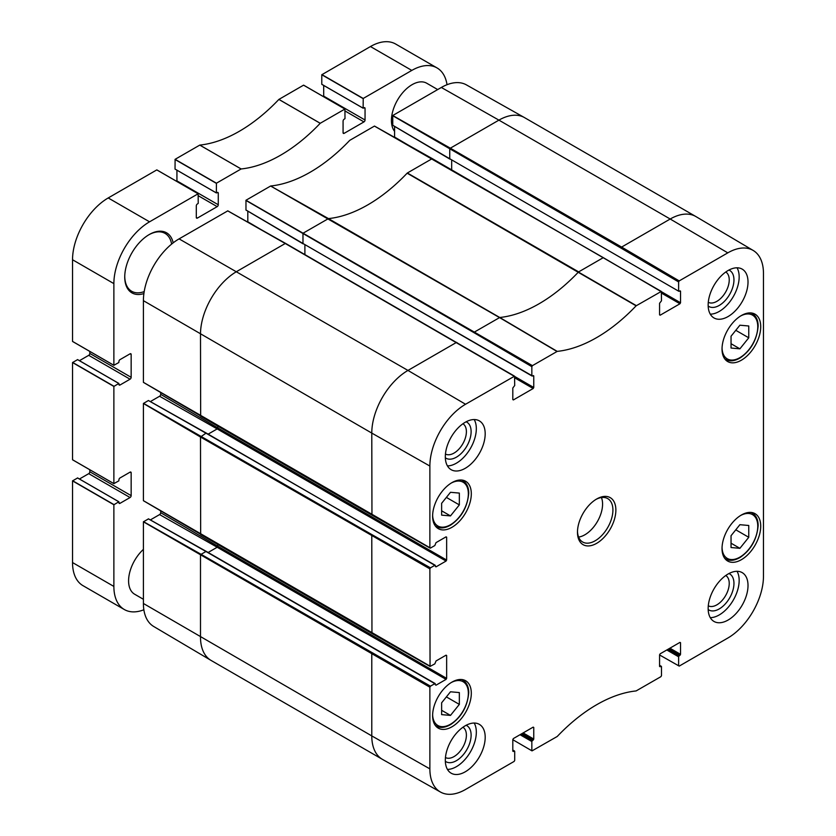 <?xml version="1.0" encoding="UTF-8"?>
<svg xmlns="http://www.w3.org/2000/svg" width="836" height="836" viewBox="0 0 836 836"><rect width="100%" height="100%" fill="white"/><g stroke="black" fill="none" stroke-linecap="round" stroke-linejoin="round"><path stroke-width="1.25" d="M731.04 547.528L731.04 535.719L739.902 524.694L748.763 525.489L748.763 537.297L739.902 548.322L731.04 547.528M739.902 548.322L731.04 543.201M748.763 537.297L735.784 529.805M441.627 714.623L441.627 702.804L450.489 691.79L459.34 692.574L459.34 704.393L450.489 715.407L441.627 714.623M450.489 715.407L441.627 710.297M459.34 704.393L446.372 696.9M679.208 280.906L621.629 247.069L621.033 248.093L678.623 281.92L679.208 280.906L727.79 252.859A50.453 29.124 -60 0 1 753.173 250.445A50.453 29.124 -60 0 1 763.467 273.456L763.467 576.265A50.453 29.124 -60 0 1 727.79 638.056L679.208 666.104L659.573 654.964M557.225 351.381L499.74 317.492L474.848 331.808L474.263 332.832L531.842 366.67L532.438 365.645L557.225 351.381A146.885 84.802 120 0 0 636.112 305.83L661.318 291.43L661.495 300.782L659.573 303.259L659.573 314.848L660.168 315.193L659.573 314.848M446.058 536.848L446.643 537.182L446.058 536.848L436.016 542.637L434.835 545.542L430.467 548.061L429.871 547.726L429.871 466.049A50.453 29.124 -60 0 1 465.547 404.258L514.548 376.169L514.715 385.521L512.802 387.998L512.802 399.587L513.388 399.932L512.802 399.587M512.802 750.32L514.715 751.428L514.715 760.394L514.13 761.418L465.547 789.466A50.453 29.124 -60 0 1 440.478 792.047A50.453 29.124 -60 0 1 429.871 768.869L429.871 687.192L430.467 686.168L201.089 554.32L200.494 555.344L200.494 637.022A51.163 29.542 120 0 0 210.933 660.346A51.163 29.542 120 0 0 211.09 660.44L382.376 759.328A51.163 29.542 120 0 0 382.533 759.422L440.478 792.047M659.573 665.581L661.495 666.689L661.495 675.655L660.9 676.679L636.112 690.933A146.885 84.802 120 0 0 557.225 736.485L532.02 750.885L512.802 739.703M430.049 666.438L429.871 568.867L430.467 567.843L372.375 534.883L371.78 535.907L371.957 633.479L430.049 666.438L434.835 663.868L436.016 660.973L446.058 655.173L446.643 655.518L446.643 678.362L217.768 546.221L217.182 547.246L446.058 679.386L436.016 685.186L435.42 684.841L436.016 685.186M206.555 551.854L434.835 683.649L430.467 686.168M531.842 366.67L531.842 375.636L302.977 243.495L532.02 376.012L533.765 375.886L533.765 387.486L514.715 376.482M660.9 666.344L659.573 666.428L659.573 654.839L660.168 653.815L679.95 642.393L680.546 642.727L680.546 654.327L669.908 648.182M678.79 291.273L449.747 158.756L678.79 291.273L680.546 291.147L680.546 302.747L661.485 291.743M514.13 751.083L512.802 751.167L512.802 739.578L513.388 738.554L533.18 727.132L533.765 727.466L533.765 739.066L523.137 732.921M520.034 734.719L531.842 741.532L531.842 750.509M578.606 537.088A25.059 14.463 120 0 0 602.578 504.108A25.059 14.463 120 0 0 601.439 497.556M659.573 666.428L660.168 666.773M668.727 648.872L679.95 655.351L680.546 654.327M679.95 655.351L679.208 655.769L667.985 649.29M666.804 649.98L678.623 656.793L679.208 655.769M678.623 656.793L678.623 665.769M680.546 642.727L679.95 642.393M531.842 741.532L532.438 740.518L521.215 734.029M533.765 727.466L533.18 727.132M521.957 733.611L533.18 740.09L532.438 740.518M533.18 740.09L533.765 739.066M512.802 751.167L513.388 751.512M446.058 679.386L446.643 678.362M446.643 655.518L446.058 655.173M435.42 684.841L434.835 683.649M446.643 537.182L446.643 560.036L217.768 427.896L217.182 428.92L446.058 561.06L436.016 566.85L434.835 565.314L430.467 567.843M446.058 561.06L446.643 560.036M435.42 566.515L436.016 566.85M514.715 377.851L533.18 388.51L513.388 399.932M533.18 388.51L533.765 387.486M533.765 375.886L533.18 375.552M661.495 293.112L679.95 303.771L660.168 315.193M679.95 303.771L680.546 302.747M680.546 291.147L679.95 290.803M678.623 281.92L678.623 290.897M595.911 499.447A25.059 14.463 -60 0 1 607.72 498.601A25.059 14.463 -60 0 1 612.913 510.075A25.059 14.463 -60 0 1 601.972 535.291A25.059 14.463 -60 0 1 582.661 542.01A25.059 14.463 -60 0 1 577.488 531.362M708.155 305.046A28.194 16.281 -60 0 1 720.454 276.674A28.194 16.281 -60 0 1 742.18 269.119A28.194 16.281 -60 0 1 742.18 301.671A28.194 16.281 -60 0 1 713.996 317.952A28.194 16.281 -60 0 1 708.155 305.046M445.316 456.79A28.194 16.281 -60 0 1 457.626 428.419A28.194 16.281 -60 0 1 479.352 420.874A28.194 16.281 -60 0 1 479.352 453.425A28.194 16.281 -60 0 1 451.158 469.696A28.194 16.281 -60 0 1 445.316 456.79M445.316 760.29A28.194 16.281 -60 0 1 457.626 731.918A28.194 16.281 -60 0 1 479.352 724.363A28.194 16.281 -60 0 1 479.352 756.925A28.194 16.281 -60 0 1 451.158 773.195A28.194 16.281 -60 0 1 445.316 760.29M708.155 608.545A28.194 16.281 -60 0 1 720.454 580.174A28.194 16.281 -60 0 1 742.18 572.618A28.194 16.281 -60 0 1 742.18 605.17A28.194 16.281 -60 0 1 713.996 621.451A28.194 16.281 -60 0 1 708.155 608.545M722.032 349.04A27.358 15.79 -60 0 1 733.977 321.505A27.358 15.79 -60 0 1 755.054 314.179A27.358 15.79 -60 0 1 755.054 345.77A27.358 15.79 -60 0 1 727.696 361.56A27.358 15.79 -60 0 1 722.032 349.04M432.62 516.125A27.358 15.79 -60 0 1 444.564 488.6A27.358 15.79 -60 0 1 465.642 481.264A27.358 15.79 -60 0 1 465.642 512.855A27.358 15.79 -60 0 1 438.283 528.655A27.358 15.79 -60 0 1 432.62 516.125M432.62 715.616A27.358 15.79 -60 0 1 444.564 688.091A27.358 15.79 -60 0 1 465.642 680.755A27.358 15.79 -60 0 1 465.642 712.345A27.358 15.79 -60 0 1 438.283 728.146A27.358 15.79 -60 0 1 432.62 715.616M722.032 548.531A27.358 15.79 -60 0 1 733.977 520.995A27.358 15.79 -60 0 1 755.054 513.67A27.358 15.79 -60 0 1 755.054 545.26A27.358 15.79 -60 0 1 727.696 561.05A27.358 15.79 -60 0 1 722.032 548.531M615.871 510.075A27.149 15.675 120 0 0 596.674 498.998A27.149 15.675 120 0 0 577.477 532.239A27.149 15.675 120 0 0 596.674 543.327A27.149 15.675 120 0 0 615.871 510.075M710.276 617.658A28.194 16.281 120 0 0 733.329 600.06A28.194 16.281 120 0 0 737.038 571.302M447.438 769.402A28.194 16.281 120 0 0 470.49 751.804A28.194 16.281 120 0 0 474.2 723.046M447.438 465.903A28.194 16.281 120 0 0 470.49 448.305A28.194 16.281 120 0 0 474.2 419.547M710.276 314.158A28.194 16.281 120 0 0 733.329 296.561A28.194 16.281 120 0 0 737.038 267.802M445.337 761.293A20.837 12.028 120 0 0 461.597 756.58A20.837 12.028 120 0 0 471.117 735.157A20.837 12.028 120 0 0 466.122 725.282M462.935 727.257A17.493 10.095 -60 0 1 466.394 735.157A17.493 10.095 -60 0 1 458.87 752.651A17.493 10.095 -60 0 1 445.452 757.541M445.337 457.794A20.837 12.028 120 0 0 461.597 453.081A20.837 12.028 120 0 0 471.117 431.669A20.837 12.028 120 0 0 466.122 421.783M462.935 423.758A17.493 10.095 -60 0 1 466.394 431.669A17.493 10.095 -60 0 1 458.87 449.151A17.493 10.095 -60 0 1 445.452 454.042M708.176 306.049A20.837 12.028 120 0 0 724.436 301.326A20.837 12.028 120 0 0 733.956 279.914A20.837 12.028 120 0 0 728.961 270.038M725.773 272.003A17.493 10.095 -60 0 1 729.232 279.914A17.493 10.095 -60 0 1 721.708 297.407A17.493 10.095 -60 0 1 708.291 302.298M708.176 609.548A20.837 12.028 120 0 0 724.436 604.825A20.837 12.028 120 0 0 733.956 583.413A20.837 12.028 120 0 0 728.961 573.538M725.773 575.502A17.493 10.095 -60 0 1 729.232 583.413A17.493 10.095 -60 0 1 721.708 600.906A17.493 10.095 -60 0 1 708.291 605.797M603.905 257.99L374.444 126.09L349.741 140.354A146.885 84.802 -60 0 1 270.665 186L245.972 200.253L245.972 210.003M394.582 126.393L394.582 137.062A1.547 0.888 -60 0 1 394.55 137.376M753.173 250.445L695.939 216.587A51.163 29.542 120 0 0 695.782 216.493L524.496 117.604A51.163 29.542 120 0 0 524.339 117.51L466.404 84.875A50.453 29.124 120 0 0 441.335 87.466L392.753 115.514L392.753 125.264M148.463 518.895L143.405 521.81L143.405 603.477A50.453 29.124 120 0 0 153.709 626.488L210.933 660.346M160.69 510.932L160.69 512.687A1.547 0.888 -60 0 1 159.592 514.579L150.355 519.919M429.871 666.052L143.405 500.67L143.405 403.474L148.432 400.507L206.377 433.132L434.835 565.314M160.69 392.596L160.69 394.352A1.547 0.888 -60 0 1 159.592 396.254L150.355 401.583M429.871 547.726L143.405 382.334L143.405 300.667A50.453 29.124 120 0 1 179.082 238.877L227.758 210.881L285.254 243.495L236.672 271.543A51.163 29.542 120 0 0 200.494 334.201L200.661 416.255M247.811 211.132L247.811 221.801A1.547 0.888 -60 0 1 247.78 222.115M556.995 351.465L499.51 317.575L270.634 186.02L328.454 218.604L303.562 232.92L302.977 233.944L302.977 243.495L245.888 209.951M344.996 109.088L303.562 85.167L278.869 99.432A146.885 84.802 -60 0 1 199.794 145.088L175.1 159.331L175.037 169.091L216.357 192.907L216.44 183.199L241.134 168.956A146.885 84.802 120 0 0 320.209 123.3L344.913 109.035L344.996 118.639L344.171 119.214A1.547 0.888 120 0 0 343.073 121.105L343.073 132.705A1.547 0.888 120 0 0 343.397 133.405A1.547 0.888 120 0 0 344.171 133.332L363.953 121.91A1.547 0.888 120 0 0 365.05 120.018L365.05 108.419A1.547 0.888 120 0 0 364.726 107.708A1.547 0.888 120 0 0 363.953 107.792L363.127 108.168L363.221 98.46L411.803 70.412A50.453 29.124 -60 0 1 437.019 67.915A50.453 29.124 -60 0 1 447.02 84.708M323.699 85.45L323.699 96.14A1.547 0.888 -60 0 1 323.616 96.704M321.787 84.29L363.127 108.168L321.787 84.29L321.787 74.749L370.452 46.544A50.453 29.124 120 0 1 395.679 44.047L437.019 67.915M77.581 477.973L72.533 480.888L72.533 562.555A50.453 29.124 120 0 0 82.983 585.66L124.324 609.528A50.453 29.124 -60 0 1 113.874 586.433L113.874 504.756L118.837 501.788L118.931 502.697A1.547 0.888 120 0 0 119.245 503.408A1.547 0.888 120 0 0 120.018 503.324L130.061 497.524A1.547 0.888 120 0 0 131.158 495.633L131.158 472.789A1.547 0.888 120 0 0 130.834 472.079A1.547 0.888 120 0 0 130.061 472.152L120.018 477.952A1.547 0.888 120 0 0 118.931 479.843L118.837 480.857L113.874 483.616L113.874 386.431L118.837 383.463L118.931 384.361A1.547 0.888 120 0 0 119.245 385.072A1.547 0.888 120 0 0 120.018 384.999L130.061 379.199A1.547 0.888 120 0 0 131.158 377.308L131.158 354.454A1.547 0.888 120 0 0 130.834 353.753A1.547 0.888 120 0 0 130.061 353.827L120.018 359.626A1.547 0.888 120 0 0 118.931 361.518L118.837 362.521L113.874 365.28L113.874 283.613A50.453 29.124 -60 0 1 149.55 221.822L198.132 193.774L198.226 203.378L197.39 203.953A1.547 0.888 120 0 0 196.303 205.844L196.303 217.444A1.547 0.888 120 0 0 196.617 218.144A1.547 0.888 120 0 0 197.39 218.071L217.182 206.649A1.547 0.888 120 0 0 218.269 204.757L218.269 193.158A1.547 0.888 120 0 0 217.956 192.458A1.547 0.888 120 0 0 217.182 192.531L216.378 192.959L175.006 169.039M143.865 609.778A50.453 29.124 -60 0 1 124.324 609.528M89.807 469.759L89.807 471.765A1.547 0.888 -60 0 1 88.721 473.657L79.451 479.007M113.968 483.668L72.533 459.748L72.533 362.552L77.581 359.637M89.807 351.433L89.807 353.44A1.547 0.888 -60 0 1 88.721 355.331L79.451 360.682M113.968 365.332L72.533 341.412L72.533 259.745A50.453 29.124 120 0 1 108.21 197.954L156.792 169.907L198.226 193.827M176.929 170.189L176.929 180.889A1.547 0.888 -60 0 1 176.835 181.443M148.808 234.801A33.409 19.291 -60 0 1 165.079 233.401A33.409 19.291 -60 0 1 171.62 244.091M144.2 291.597A33.409 19.291 -60 0 1 131.67 291.273A33.409 19.291 -60 0 1 124.752 276.476M173.177 242.848A34.663 20.012 120 0 0 149.257 234.54A34.663 20.012 120 0 0 124.742 276.998A34.663 20.012 120 0 0 143.907 293.561M143.405 599.287L134.638 594.218A29.239 16.877 -60 0 1 128.587 580.842A29.239 16.877 -60 0 1 143.405 549.377M394.582 131.336A29.239 16.877 -60 0 1 391.426 120.478A29.239 16.877 -60 0 1 404.185 91.051A29.239 16.877 -60 0 1 426.715 83.224L437.698 89.567M441.627 515.133L441.627 503.314L450.489 492.299L459.34 493.083L459.34 504.902L450.489 515.916L441.627 515.133M459.34 504.902L446.372 497.41M450.489 515.916L441.627 510.806M731.04 348.037L731.04 336.229L739.902 325.204L748.763 325.998L748.763 337.807L739.902 348.831L731.04 348.037M748.763 337.807L735.784 330.314M739.902 348.831L731.04 343.711M740.623 515.478A25.268 14.588 -60 0 1 757.771 526.189A25.268 14.588 -60 0 1 740.268 556.922A25.268 14.588 -60 0 1 722.053 547.653M724.613 558.176A26.522 15.309 120 0 0 725.752 558.96C729.703 561.186 734.499 560.674 740.153 557.413C750.885 550.004 756.883 539.419 758.137 525.677C758.147 519.793 756.193 515.572 752.275 513.022A26.522 15.309 120 0 0 751.021 512.426M451.21 682.563A25.268 14.588 -60 0 1 468.348 693.284A25.268 14.588 -60 0 1 450.844 724.018A25.268 14.588 -60 0 1 432.63 714.738M435.19 725.272A26.522 15.309 120 0 0 436.34 726.056C440.279 728.281 445.086 727.759 450.74 724.498C461.472 717.089 467.47 706.514 468.724 692.772C468.735 686.878 466.781 682.667 462.862 680.117A26.522 15.309 120 0 0 461.608 679.522M695.782 216.493A51.163 29.542 120 0 0 670.2 219.022L727.79 252.859M532.438 365.645L245.972 200.253M457.135 342.729L456.54 342.384L407.958 370.432L465.547 404.258M179.082 238.877L407.958 370.432A51.163 29.542 120 0 0 371.78 433.09L429.871 466.049M372.375 653.219L371.78 654.233L371.78 735.91L429.871 768.869M143.405 603.477L371.78 735.91A51.163 29.542 120 0 0 382.376 759.328M285.839 243.83L514.13 376.21M636.342 305.652L578.428 272.066A146.175 84.394 -60 0 1 499.74 317.492L328.454 218.604A146.175 84.394 -60 0 0 407.142 173.177L636.112 305.83M432.62 159.091L432.024 158.756L407.362 172.989L578.648 271.888L603.31 257.645L660.9 291.471M148.369 518.842L205.959 551.509L201.089 554.32L143.499 521.654M148.369 400.507L205.959 433.184L200.494 437.019L429.871 568.867M524.339 117.51A51.163 29.542 120 0 0 498.914 120.133L670.2 219.022L621.629 247.069L450.343 148.181L449.747 149.205L449.747 158.756L392.659 125.212M159.592 514.579L217.182 547.246L208.122 552.481M217.768 544.455L217.768 546.221L160.69 512.687M143.405 521.81L429.871 687.192M148.432 518.832L206.377 551.467L435.253 683.608M217.768 426.13L217.768 427.896L160.69 394.352M159.592 396.254L217.182 428.92L208.122 434.145M372.375 534.883L143.499 403.328M206.555 433.518L435.253 565.282M143.405 300.667L371.78 433.09L371.957 515.143L430.049 548.102M304.889 244.885L304.889 254.552M474.263 332.832L245.888 200.41M303.144 243.872L245.909 210.014M451.67 160.146L451.67 169.812M449.914 159.133L392.69 125.275M621.033 248.093L392.659 115.671M441.335 87.466L498.914 120.133L450.343 148.181L392.753 115.514M143.405 403.474L200.494 437.019L200.661 534.58M143.437 500.722L201.079 534.549M143.437 382.386L201.079 416.213M407.843 144.858L394.582 137.062M261.062 229.597L247.811 221.801M241.102 168.966L199.762 145.098M241.134 168.956L199.794 145.088M320.209 123.3L278.869 99.432M320.251 123.279L278.9 99.4M344.171 133.332L343.073 132.705M363.953 121.91L344.996 110.958M365.05 120.018L323.699 96.14M365.05 108.419L363.953 107.792M363.127 98.617L321.787 74.749M363.221 98.46L321.87 74.592M411.803 70.412L370.452 46.544M113.874 586.433L72.533 562.555M113.874 504.756L72.533 480.888M113.968 504.61L72.617 480.731M118.837 501.788L77.497 477.92M120.018 503.324L118.931 502.697M130.061 497.524L88.721 473.657M131.158 495.633L89.807 471.765M131.158 472.789L130.061 472.152M113.874 386.431L72.533 362.552M113.968 386.274L72.617 362.406M118.837 383.463L77.497 359.595M120.018 384.999L118.931 384.361M130.061 379.199L88.721 355.331M131.158 377.308L89.807 353.44M131.158 354.454L130.061 353.827M113.874 283.613L72.533 259.745M149.55 221.822L108.21 197.954M197.39 218.071L196.303 217.444M217.182 206.649L198.226 195.697M218.269 204.757L176.929 180.889M218.269 193.158L217.182 192.531M216.357 183.356L175.006 159.488M216.44 183.199L175.1 159.331M451.21 483.072A25.268 14.588 -60 0 1 468.348 493.794A25.268 14.588 -60 0 1 450.844 524.527A25.268 14.588 -60 0 1 432.63 515.248M435.19 525.781A26.522 15.309 120 0 0 436.34 526.565C440.279 528.791 445.086 528.268 450.74 525.008C461.472 517.599 467.47 507.024 468.724 493.282C468.735 487.388 466.781 483.177 462.862 480.627A26.522 15.309 120 0 0 461.608 480.031M740.623 315.987A25.268 14.588 -60 0 1 757.771 326.698A25.268 14.588 -60 0 1 740.268 357.432A25.268 14.588 -60 0 1 722.053 348.163M724.613 358.686A26.522 15.309 120 0 0 725.752 359.47C729.703 361.695 734.499 361.183 740.153 357.923C750.885 350.514 756.883 339.928 758.137 326.186C758.147 320.303 756.193 316.081 752.275 313.531A26.522 15.309 120 0 0 751.021 312.936M752.275 513.022L751.282 512.458M725.752 558.96L724.76 558.385M462.862 680.117L461.869 679.543M436.34 726.056L435.347 725.481M659.573 665.299L661.318 666.302M512.802 750.038L514.548 751.042M514.548 376.169L285.672 243.454L227.726 210.818M661.318 291.43L432.442 158.715L374.507 126.079M200.671 534.591L371.957 633.479M200.671 416.255L371.957 515.143M303.625 85.157L344.965 109.035M363.158 108.22L321.808 84.352M118.9 501.788L77.56 477.92M72.565 459.8L113.905 483.668M118.9 383.452L77.56 359.584M72.565 341.475L113.905 365.342M156.844 169.896L198.195 193.774M216.378 192.959L175.037 169.091M462.862 480.627L461.869 480.052M436.34 526.565L435.347 525.99M752.275 313.531L751.282 312.967M725.752 359.47L724.76 358.895"/></g></svg>
